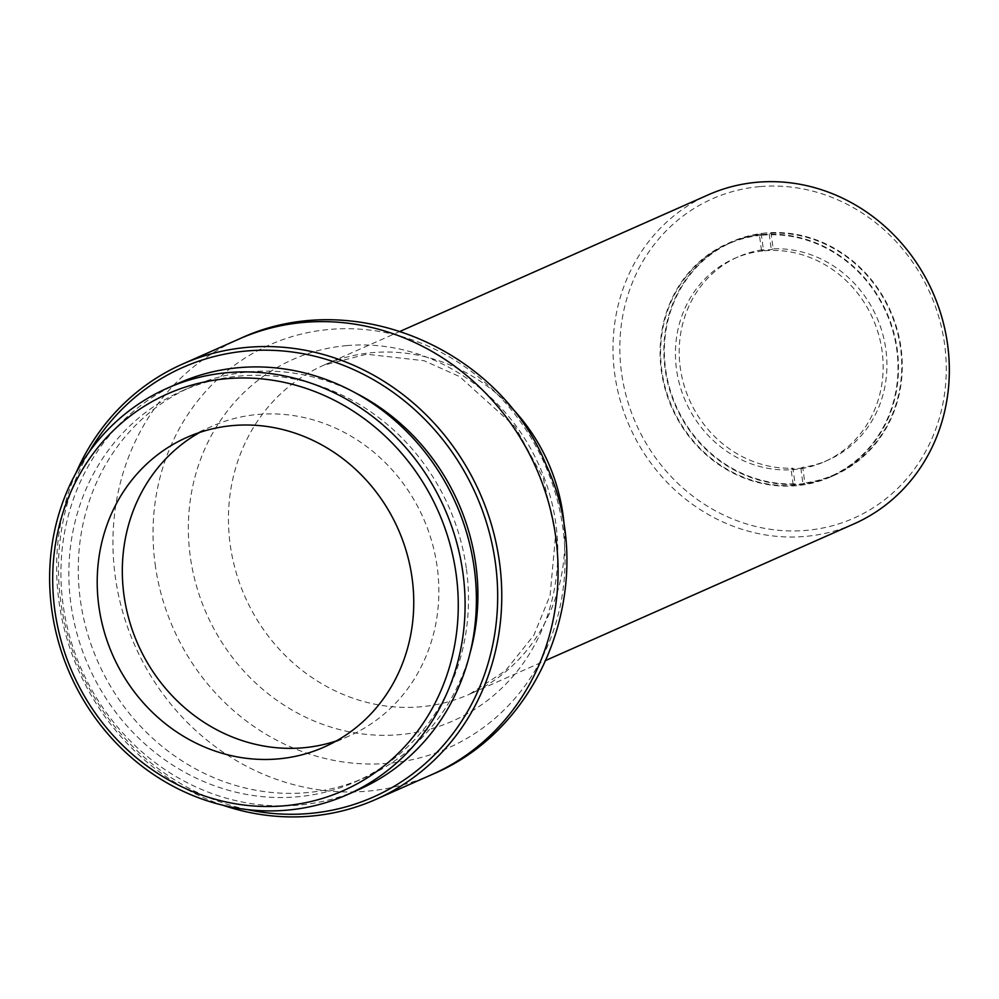 <?xml version="1.0" encoding="UTF-8"?>
<svg xmlns="http://www.w3.org/2000/svg" width="999" height="999" viewBox="0 0 999 999"><rect width="100%" height="100%" fill="white"/><g stroke="black" fill="none" stroke-linecap="round" stroke-linejoin="round"><path stroke-width="0.75" stroke-dasharray="5 3.75" d="M199.7 432.442A169.355 156.006 66.1 0 1 211.988 426.286A169.355 156.006 66.1 0 1 437.25 567.407A169.355 156.006 66.1 0 1 349.188 735.963A169.355 156.006 66.1 0 1 336.376 740.921M178.621 383.179A222.278 204.758 -113.9 0 0 81.456 669.342A222.278 204.758 -113.9 0 0 358.703 789.635M466.446 569.093A213.811 196.965 66.1 0 1 355.269 781.892A213.811 196.965 66.1 0 1 88.586 666.183A213.811 196.965 66.1 0 1 182.055 390.921A213.811 196.965 66.1 0 1 466.446 569.093M470.129 652.772A213.811 196.965 66.1 0 1 364.685 777.721A213.811 196.965 66.1 0 1 98.002 662.012A213.811 196.965 66.1 0 1 191.471 386.75A213.811 196.965 66.1 0 1 354.845 392.595M247.452 809.615A234.977 216.458 66.1 0 1 89.073 452.16M75.961 473.002A238.162 219.38 -113.9 0 0 58.904 601.011A238.162 219.38 -113.9 0 0 223.189 805.331M854.07 523.851A179.945 165.759 66.1 0 1 629.62 426.473A179.945 165.759 66.1 0 1 708.291 194.817M759.814 186.613A174.65 160.876 -113.9 0 0 654.77 456.68A174.65 160.876 -113.9 0 0 934.589 432.192A174.65 160.876 -113.9 0 0 759.814 186.613M764.497 250.786A111.139 102.385 66.1 0 1 878.658 334.64A111.139 102.385 66.1 0 1 824.312 461.775A111.139 102.385 66.1 0 1 789.173 469.855A111.139 102.385 66.1 0 1 679.233 383.154A111.139 102.385 66.1 0 1 734.277 258.554A111.139 102.385 66.1 0 1 764.497 250.786M766.083 232.967A127.547 117.495 -113.9 0 0 731.393 241.883A127.547 117.495 -113.9 0 0 675.636 406.094A127.547 117.495 -113.9 0 0 834.727 475.112A127.547 117.495 -113.9 0 0 897.09 329.195A127.547 117.495 -113.9 0 0 766.083 232.967M762.324 234.64A127.547 117.495 66.1 0 1 893.318 330.869A127.547 117.495 66.1 0 1 830.956 476.785A127.547 117.495 66.1 0 1 671.865 407.767A127.547 117.495 66.1 0 1 727.622 243.556A127.547 117.495 66.1 0 1 762.324 234.64M762.387 235.165A127.01 117.008 66.1 0 1 892.856 330.994A127.01 117.008 66.1 0 1 830.743 476.298A127.01 117.008 66.1 0 1 801.073 484.64A127.01 117.008 66.1 0 1 666.483 391.883A127.01 117.008 66.1 0 1 727.846 244.043A127.01 117.008 66.1 0 1 762.387 235.165M795.054 483.828L793.169 484.665A127.01 117.008 -113.9 0 0 802.959 483.803L804.844 482.967L802.721 467.332A111.139 102.385 -113.9 0 0 828.084 460.114A111.139 102.385 -113.9 0 0 883.116 335.514A111.139 102.385 -113.9 0 0 773.176 248.813L771.066 233.179L769.18 234.003A127.01 117.008 -113.9 0 0 759.39 234.865L761.275 234.028L763.386 249.675A111.139 102.385 -113.9 0 0 738.036 256.893A111.139 102.385 -113.9 0 0 683.004 381.481A111.139 102.385 -113.9 0 0 792.931 468.181L795.054 483.828A127.01 117.008 66.1 0 1 668.806 385.127A127.01 117.008 66.1 0 1 731.605 242.37A127.01 117.008 66.1 0 1 761.275 234.028M771.066 233.179A127.01 117.008 66.1 0 1 897.314 331.868A127.01 117.008 66.1 0 1 834.515 474.625A127.01 117.008 66.1 0 1 804.844 482.967M802.721 467.332L800.848 468.156A111.139 102.385 66.1 0 1 791.046 469.018L792.931 468.181M763.386 249.675L761.513 250.512A111.139 102.385 66.1 0 1 771.303 249.65L773.176 248.813M769.18 234.003L771.303 249.65M761.513 250.512L759.39 234.865M800.848 468.156L802.959 483.803M793.169 484.665L791.046 469.018M346.765 345.604A197.665 182.093 66.1 0 1 544.567 623.563A197.665 182.093 66.1 0 1 227.872 651.273A197.665 182.093 66.1 0 1 346.765 345.604M509.103 405.107A179.945 165.759 -113.9 0 0 372.664 352.622A179.945 165.759 -113.9 0 0 323.713 365.209A179.945 165.759 -113.9 0 0 245.055 596.865A179.945 165.759 -113.9 0 0 469.493 694.23A179.945 165.759 -113.9 0 0 564.485 530.107M431.98 774.537A238.162 219.38 66.1 0 1 115.197 576.073A238.162 219.38 66.1 0 1 239.036 339.048M155.132 564.21A220.429 203.059 -113.9 0 0 388.374 763.298A220.429 203.059 -113.9 0 0 562.949 528.521A220.429 203.059 -113.9 0 0 329.707 329.42A220.429 203.059 -113.9 0 0 155.132 564.21M355.269 781.892L364.685 777.721M182.055 390.921L191.471 386.75M211.988 426.286L186.875 437.4M349.188 735.963L324.088 747.077M400.324 331.256L323.713 365.209L366.583 354.22L424.063 360.726L459.565 376.586L515.184 426.798L543.219 478.046L555.619 534.665L550.112 595.379L533.878 635.189L505.531 670.691L469.493 694.23L546.103 660.289M731.393 241.883L727.622 243.556M834.727 475.112L830.956 476.785M731.605 242.37L727.846 244.043M834.515 474.625L830.743 476.298M738.036 256.893L734.277 258.554M828.084 460.114L824.312 461.775"/><path stroke-width="1.5" d="M336.376 740.921A169.355 156.006 66.1 0 1 123.926 594.83A169.355 156.006 66.1 0 1 199.7 432.442M347.402 794.63L358.703 789.635A222.278 204.758 -113.9 0 0 474.275 568.406A222.278 204.758 -113.9 0 0 178.621 383.179L167.32 388.186A222.278 204.758 -113.9 0 0 70.155 674.35A222.278 204.758 -113.9 0 0 347.402 794.63A222.278 204.758 -113.9 0 0 462.987 573.414A222.278 204.758 -113.9 0 0 167.32 388.186M354.845 392.595A213.811 196.965 66.1 0 1 475.861 564.922A213.811 196.965 66.1 0 1 470.129 652.772M456.206 574.675A216.983 199.887 66.1 0 1 180.12 785.963A216.983 199.887 66.1 0 1 130.12 416.084A216.983 199.887 66.1 0 1 456.206 574.675M412.15 578.533A169.355 156.006 66.1 0 1 324.088 747.077A169.355 156.006 66.1 0 1 112.85 655.444A169.355 156.006 66.1 0 1 186.875 437.4A169.355 156.006 66.1 0 1 412.15 578.533M89.073 452.16A234.977 216.458 66.1 0 1 320.779 357.779A234.977 216.458 66.1 0 1 495.442 563.211A234.977 216.458 66.1 0 1 247.452 809.615M223.189 805.331A238.162 219.38 -113.9 0 0 375.674 799.475A238.162 219.38 -113.9 0 0 499.512 562.449A238.162 219.38 -113.9 0 0 182.73 363.986A238.162 219.38 -113.9 0 0 75.961 473.002M400.324 331.256L708.291 194.817A179.945 165.759 66.1 0 1 757.23 182.243A179.945 165.759 66.1 0 1 942.045 317.994A179.945 165.759 66.1 0 1 854.07 523.851L546.103 660.289M564.485 530.107A179.945 165.759 -113.9 0 0 509.103 405.107M182.73 363.986L239.036 339.048A238.162 219.38 66.1 0 1 536.088 467.919A238.162 219.38 66.1 0 1 431.98 774.537L375.674 799.475M239.036 339.048C352.397 285.514 499.025 348.189 546.216 465.059C599.188 578.196 546.79 726.872 431.98 774.537"/></g></svg>
